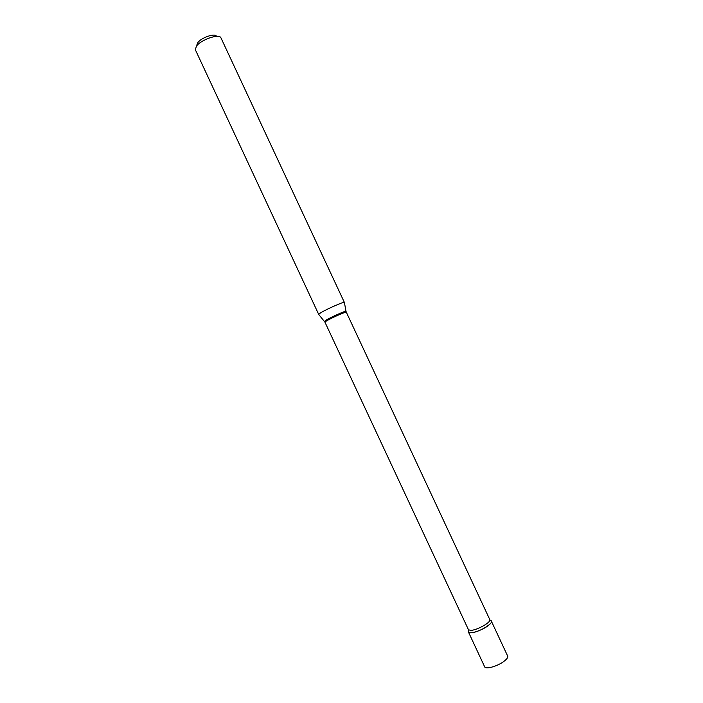 <?xml version="1.0" encoding="UTF-8"?>
<svg xmlns="http://www.w3.org/2000/svg" width="703" height="703" viewBox="0 0 703 703"><rect width="100%" height="100%" fill="white"/><g stroke="black" fill="none" stroke-linecap="round" stroke-linejoin="round"><path stroke-width="1.05" d="M484.657 666.822C485.492 669.678 497.601 666.259 504.007 661.303C506.907 659.08 508.128 657.34 507.671 656.092L491.406 621.241C491.792 622.348 490.518 623.965 487.583 626.092C481.089 630.846 469.103 634.493 468.418 631.962L484.657 666.822M468.866 630.213C467.723 631.979 468.47 632.832 471.098 632.762C479.648 632.586 497.531 620.731 489.78 620.459M196.919 44.825L197.763 42.707C201.093 37.69 215.083 32.856 216.445 36.222M318.749 314.513L195.39 49.843L196.322 46.336C200.698 39.755 219.195 33.357 220.909 37.777L344.426 302.536M318.626 314.443L320.498 312.914C326.192 309.32 343.793 301.543 344.391 302.343L344.461 302.395M468.646 630.116L324.927 322.132L326.517 320.92C331.447 317.914 346.526 311.244 346.298 312.167L346.017 311.403M324.522 321.42L326.043 320.146C330.841 317.22 345.481 310.7 345.981 311.271L344.391 302.343M468.18 629.66L470.702 630.389C477.056 630.283 491.599 622.023 489.789 619.58L346.298 312.167M489.842 620.231L489.789 619.58M324.927 322.132L318.626 314.364"/></g></svg>
